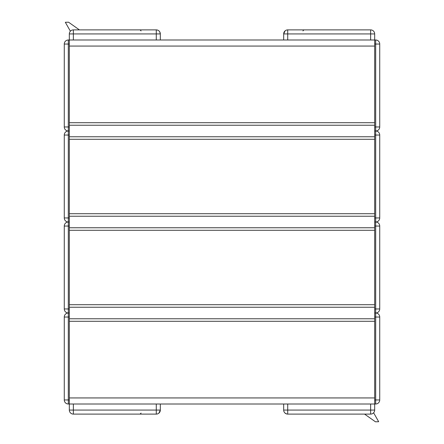 <?xml version="1.0" encoding="UTF-8"?>
<svg xmlns="http://www.w3.org/2000/svg" width="444" height="444" viewBox="0 0 444 444"><rect width="100%" height="100%" fill="white"/><g stroke="black" fill="none" stroke-linecap="round" stroke-linejoin="round"><path stroke-width="0.67" d="M69.325 317.044L69.325 312.998L68.309 312.998A4.046 4.046 0 0 0 64.269 317.044L64.269 399.955A4.046 4.046 0 0 0 68.309 404.001L69.325 404.001L69.325 317.044L68.309 317.044L68.309 312.998L69.325 312.998L69.325 222L68.309 222A4.046 4.046 0 0 0 64.269 226.046L64.269 308.957A4.046 4.046 0 0 0 68.309 312.998L68.309 308.957L64.269 308.957M69.325 135.043L69.325 131.002L68.309 131.002A4.046 4.046 0 0 0 64.269 135.043L64.269 217.954A4.046 4.046 0 0 0 68.309 222L69.325 222L69.325 135.043L68.309 135.043L68.309 131.002L69.325 131.002L69.325 39.999L68.309 39.999A4.046 4.046 0 0 0 64.269 44.045L64.269 126.956A4.046 4.046 0 0 0 68.309 131.002L68.309 126.956L64.269 126.956M374.675 126.956L374.675 131.002L375.691 131.002A4.046 4.046 0 0 0 379.731 126.956L379.731 44.045A4.046 4.046 0 0 0 375.691 39.999L374.675 39.999L374.675 126.956L375.691 126.956L375.691 131.002L374.675 131.002L374.675 222L375.691 222A4.046 4.046 0 0 0 379.731 217.954L379.731 135.043A4.046 4.046 0 0 0 375.691 131.002L375.691 135.043L379.731 135.043M374.675 308.957L374.675 312.998L375.691 312.998A4.046 4.046 0 0 0 379.731 308.957L379.731 226.046A4.046 4.046 0 0 0 375.691 222L374.675 222L374.675 308.957L375.691 308.957L375.691 312.998L374.675 312.998L374.675 404.001L375.691 404.001A4.046 4.046 0 0 0 379.731 399.955L379.731 317.044A4.046 4.046 0 0 0 375.691 312.998L375.691 317.044L379.731 317.044M73.365 404.001L73.365 410.067L69.325 410.067A4.046 4.046 0 0 0 73.365 414.108L156.277 414.108L156.277 410.067L73.365 410.067L73.365 414.108A4.046 4.046 0 0 1 69.325 410.067L69.325 404.001L374.675 404.001L374.675 410.067A4.046 4.046 0 0 1 370.635 414.108L370.635 410.067L287.723 410.067L287.723 414.108L370.635 414.108A4.046 4.046 0 0 0 374.675 410.067L370.635 410.067L370.635 404.001M160.323 404.001L160.323 410.067A4.046 4.046 0 0 1 156.277 414.108L156.282 414.108A4.046 4.046 0 0 0 160.323 410.067L156.277 410.067L156.277 404.001M287.723 29.887A4.046 4.046 0 0 0 283.677 33.933A4.046 4.046 0 0 1 287.723 29.887L287.723 33.933L370.635 33.933L370.635 29.887L287.712 29.887A4.046 4.046 0 0 0 283.677 33.933L287.723 33.933L287.723 39.999M283.677 39.999L283.677 33.933L285.092 30.864M370.635 39.999L370.635 33.933L374.675 33.933A4.046 4.046 0 0 0 370.635 29.887A4.046 4.046 0 0 1 374.675 33.933L374.675 39.999L69.325 39.999L69.325 33.933A4.046 4.046 0 0 1 73.365 29.887L73.365 33.933L156.277 33.933L156.277 29.887L73.365 29.887A4.046 4.046 0 0 0 69.325 33.933L73.365 33.933L73.365 39.999M285.087 413.131L286.83 414.008M287.723 414.108A4.046 4.046 0 0 1 283.677 410.067A4.046 4.046 0 0 0 287.723 414.108A4.046 4.046 0 0 1 283.677 410.067L283.677 404.001M156.277 39.999L156.277 33.933L160.323 33.933A4.046 4.046 0 0 0 156.277 29.887A4.046 4.046 0 0 1 160.323 33.933L160.323 39.999M69.325 397.935L69.325 321.29L374.675 321.29L374.675 397.935L69.325 397.935M69.325 304.706L69.325 230.292L374.675 230.292L374.675 304.706L69.325 304.706M69.325 213.708L69.325 139.288L374.675 139.288L374.675 213.708L69.325 213.708M69.325 122.711L69.325 46.065L374.675 46.065L374.675 122.711L69.325 122.711M64.269 317.044L68.309 317.044L68.309 399.955L64.269 399.955M68.309 404.001L68.309 399.955L69.325 399.955M64.269 226.046L68.309 226.046L68.309 217.954L64.269 217.954M69.325 308.957L68.309 308.957L68.309 226.046L69.325 226.046M64.269 135.043L68.309 135.043L68.309 217.954L69.325 217.954M64.269 44.045L68.309 44.045L68.309 39.999M69.325 126.956L68.309 126.956L68.309 44.045L69.325 44.045M379.731 126.956L375.691 126.956L375.691 44.045L379.731 44.045M375.691 39.999L375.691 44.045L374.675 44.045M379.731 217.954L375.691 217.954L375.691 226.046L379.731 226.046M374.675 135.043L375.691 135.043L375.691 217.954L374.675 217.954M379.731 308.957L375.691 308.957L375.691 226.046L374.675 226.046M379.731 399.955L375.691 399.955L375.691 404.001M374.675 317.044L375.691 317.044L375.691 399.955L374.675 399.955M287.723 404.001L287.723 410.067L283.677 410.067M69.325 318.764L374.675 318.764M69.325 307.237L374.675 307.237M69.325 227.761L374.675 227.761M69.325 216.234L374.675 216.234M69.325 136.763L374.675 136.763M69.325 125.236L374.675 125.236M158.908 413.136L160.323 410.078M141.081 413.098L140.071 414.108M302.919 30.902L303.929 29.887M364.579 414.108L375.458 421.8L378.677 421.722L373.615 412.798M159.723 31.813L160.323 33.933M141.081 30.902L140.071 29.887M156.277 29.887L157.17 29.992M79.421 29.887L68.548 22.2L65.324 22.278L70.385 31.197"/></g></svg>
